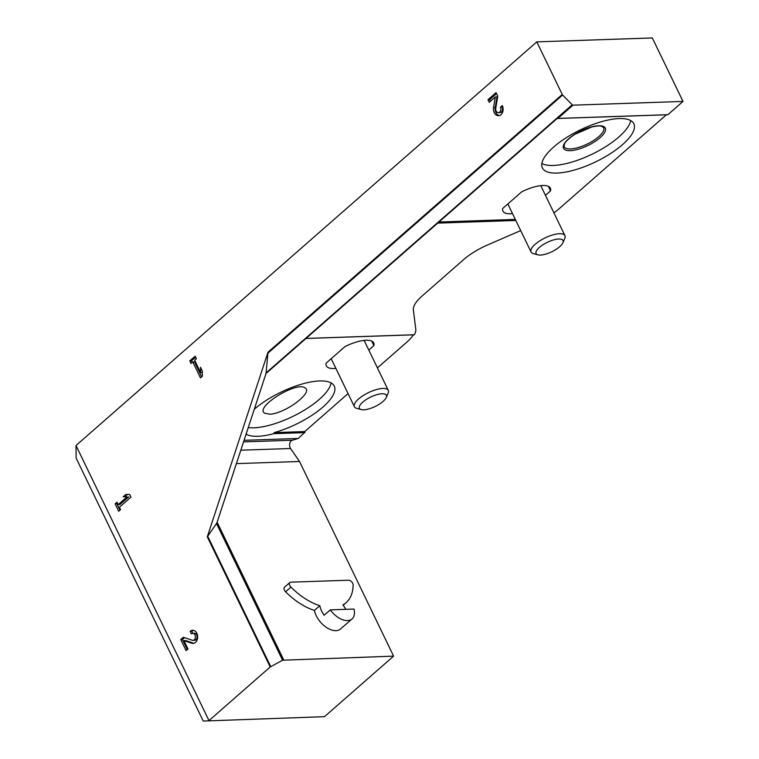 <?xml version="1.0" encoding="UTF-8"?>
<svg xmlns="http://www.w3.org/2000/svg" width="759" height="759" viewBox="0 0 759 759"><rect width="100%" height="100%" fill="white"/><g stroke="black" fill="none" stroke-linecap="round" stroke-linejoin="round"><path stroke-width="1.14" d="M345.81 609.344A18.188 10.56 48.8 0 0 342.926 604.923A53.927 31.318 48.8 0 0 346.038 602.722A53.927 31.318 48.8 0 0 353.134 584.99A3.767 2.182 48.8 0 0 351.645 581.774A3.767 2.182 48.8 0 0 348.628 580.218L290.801 582.181A3.767 2.182 48.8 0 0 289.853 582.523A3.767 2.182 48.8 0 0 290.972 587.096A53.927 31.318 48.8 0 0 319.814 605.71L314.435 610.416A18.188 10.56 48.8 0 0 325.725 626.934A18.188 10.56 48.8 0 0 340.535 629.002L352.062 618.917A18.188 10.56 48.8 0 0 353.96 609.06L330.288 609.866A18.188 10.56 48.8 0 0 352.062 618.917M289.853 582.523L284.483 587.238A3.767 2.182 48.8 0 0 285.593 591.802A53.927 31.318 48.8 0 0 314.435 610.416M324.482 716.676L203.241 721.05L324.482 716.676L393.608 656.137L299.511 461.481L290.574 448.512A5.019 3.691 -91.9 0 1 292.376 440.229L298.221 438.474L304.985 432.099L274.378 433.142L273.714 433.674A50.796 17.732 -25.8 0 1 257.861 436.283A50.796 17.732 -25.8 0 1 246.912 434.584L246.229 433.731M274.378 433.142L274.122 432.611L304.729 431.567L304.985 432.099M413.351 334.833A37.627 13.14 -25.8 0 1 406.549 342.385L377.422 367.887M348.068 393.608L304.729 431.567M267.993 352.223L266.039 373.485L216.856 523.055L207.292 536.822L267.993 352.223L562.248 94.477L536.812 41.868L75.995 445.505L76.166 458.18L203.241 721.05M536.812 41.868L652.323 37.95L683.005 101.431L667.882 114.685L557.856 118.413L572.979 105.169L683.005 101.431M495.314 96.972L493.549 107.55A6.584 4.839 -91.9 0 0 498.492 115.719A6.584 4.839 -91.9 0 0 502.591 112.237A6.584 4.839 -91.9 0 0 502.306 105.605L500.418 107.256A3.51 2.581 -91.9 0 1 500.579 110.786A3.51 2.581 -91.9 0 1 498.388 112.645A3.51 2.581 -91.9 0 1 495.75 108.29L497.771 96.222L496.035 92.645L487.971 99.704L489.223 102.304L495.314 96.972L497.012 96.905L495.248 107.493A6.584 4.839 -91.9 0 0 499.337 115.586M200.48 377.887L202.359 376.236L202.321 370.999L200.528 367.299L200.575 372.527L194.665 360.307L196.41 358.779L195.158 356.189L189.778 360.895L191.04 363.485L192.786 361.958L200.48 377.887M183.925 640.615L191.752 643.243A6.584 4.839 -91.9 0 0 193.042 643.433A6.584 4.839 -91.9 0 0 197.653 636.697A6.584 4.839 -91.9 0 0 192.596 630.274A6.584 4.839 -91.9 0 0 190.13 631.298L191.382 633.898A3.51 2.581 -91.9 0 1 192.701 633.348A3.51 2.581 -91.9 0 1 195.395 636.773A3.51 2.581 -91.9 0 1 192.938 640.368A3.51 2.581 -91.9 0 1 192.245 640.264L183.317 637.266L180.727 639.543L186.097 650.653L187.976 649.002L183.925 640.615L185.623 640.558L193.45 643.186A6.584 4.839 -91.9 0 0 193.887 643.309M118.708 511.253L120.586 509.612L119.429 507.202L130.984 497.079L129.732 494.489L125.88 494.432L123.195 496.784L127.047 496.841L118.176 504.612L117.009 502.202L115.131 503.853L118.708 511.253M207.292 536.822L270.204 666.962L208.972 720.595L75.995 445.505M216.476 523.482L282.576 660.216L393.608 656.137M282.576 660.216L270.204 666.962M414.063 334.634L414.329 334.747A37.627 13.14 -25.8 0 0 415.79 329.216L413.351 309.938A37.627 13.14 -25.8 0 1 422.184 295.925L463.768 259.502A37.627 13.14 -25.8 0 1 487.525 244.977L520.702 230.584M254.274 409.253A50.796 17.732 -25.8 0 1 301.636 384.158A50.796 17.732 -25.8 0 1 334.283 386.084A50.796 17.732 -25.8 0 1 274.122 432.611M335.858 368.352A26.337 9.193 -25.8 0 1 326.285 365.838A26.337 9.193 -25.8 0 1 326.085 363.153L345.032 346.569A26.337 9.193 -25.8 0 1 373.713 342.907A26.337 9.193 -25.8 0 1 373.902 345.592L368.808 350.06M266.039 373.485L557.201 118.451M306.048 338.438L414.329 334.747M556.983 173.071A50.796 17.732 -25.8 0 1 542.362 167.929A50.796 17.732 -25.8 0 1 580.369 129.855A50.796 17.732 -25.8 0 1 633.822 123.717A50.796 17.732 -25.8 0 1 610.378 153.66A50.796 17.732 -25.8 0 1 556.983 173.071M512.505 213.63A26.337 9.193 -25.8 0 1 502.932 211.106A26.337 9.193 -25.8 0 1 502.733 208.431L521.68 191.837A26.337 9.193 -25.8 0 1 550.36 188.185A26.337 9.193 -25.8 0 1 550.55 190.86L545.455 195.329M666.383 114.789L559.269 208.611A37.627 13.14 -25.8 0 1 553.918 212.833M515.314 219.427L438.958 222.017M266.011 372.973L572.201 104.77A1.006 0.579 48.8 0 0 572.979 105.169M298.221 438.474L244.066 440.305M572.201 104.77L562.628 95.017A1.252 0.731 48.8 0 1 562.248 94.477M299.511 461.481L236.4 463.626M373.902 345.592L371.73 341.095M550.55 190.86L548.377 186.363M630.653 120.548A50.796 17.732 -25.8 0 1 601.65 149.125A50.796 17.732 -25.8 0 1 553.302 165.453A50.796 17.732 -25.8 0 1 541.841 163.489M331.123 382.916A50.796 17.732 -25.8 0 1 302.12 411.492A50.796 17.732 -25.8 0 1 253.762 427.82A50.796 17.732 -25.8 0 1 248.24 427.602M269.35 414.167C283.999 414.329 313.647 392.593 305.099 387.953C296.769 380.819 254.36 407.279 264.644 413.19L269.35 414.167M319.814 605.71A18.188 10.56 48.8 0 0 324.14 615.245L330.288 609.866M127.484 494.451L124.893 496.728L123.195 496.784M124.893 496.728L127.047 496.841M128.745 496.784L119.875 504.555L118.176 504.612M117.493 503.208L115.131 503.853M116.829 503.796L119.922 510.19M193.45 630.349A6.584 4.839 -91.9 0 0 191.828 631.241L190.13 631.298M191.828 631.241L192.843 633.338M192.938 640.368L194.636 640.311A3.51 2.581 -91.9 0 0 197.093 636.716A3.51 2.581 -91.9 0 0 194.399 633.291L192.701 633.348M184.503 637.664L182.426 639.486L180.727 639.543M182.426 639.486L187.302 649.59M202.255 370.876L202.273 372.47L200.575 372.527M195.642 357.195L191.477 360.838L189.778 360.895M191.477 360.838L192.245 362.423M201.695 376.825L194.484 361.901L192.786 361.958M502.724 106.668L500.418 107.256M498.388 112.645L500.086 112.588A3.51 2.581 -91.9 0 0 502.278 110.729A3.51 2.581 -91.9 0 0 502.116 107.199M496.519 93.651L489.669 99.647L487.971 99.704M489.669 99.647L490.437 101.241M386.265 397.479L388.124 393.134A18.814 6.565 154.2 0 0 388.276 390.344A18.814 6.565 154.2 0 0 368.485 392.612A18.814 6.565 154.2 0 0 354.406 406.72A18.814 6.565 154.2 0 0 356.692 408.333L361.256 409.575A14.971 5.228 154.2 0 0 363.741 409.803A14.971 5.228 154.2 0 0 386.265 397.479A14.971 5.228 154.2 0 0 370.639 397.071A14.971 5.228 154.2 0 0 361.256 409.575M562.912 242.757L564.772 238.411A18.814 6.565 154.2 0 0 564.924 235.613A18.814 6.565 154.2 0 0 545.133 237.89A18.814 6.565 154.2 0 0 531.053 251.988A18.814 6.565 154.2 0 0 533.34 253.601L537.903 254.844A14.971 5.228 154.2 0 0 540.389 255.071A14.971 5.228 154.2 0 0 562.912 242.757A14.971 5.228 154.2 0 0 547.286 242.339A14.971 5.228 154.2 0 0 537.903 254.844M290.972 587.096L285.593 591.802M304.909 432.621L273.714 433.674M246.912 434.584L245.935 434.622M515.816 220.471L438.341 223.099M515.57 219.958L438.322 222.577M267.756 353.305L562.628 95.017M217.131 522.22L283.676 659.865M207.643 536.129L270.726 666.611M292.376 440.229L243.544 441.89M290.574 448.512L240.812 450.201M570.199 150.652A23.197 8.102 -25.8 0 1 577.903 132.445A23.197 8.102 -25.8 0 1 605.113 131.525A23.197 8.102 -25.8 0 1 570.199 150.652M570.455 148.925A21.945 7.666 -25.8 0 1 564.136 146.705L564.373 144.248C564.554 143.65 565.967 140.197 574.895 134.305L591.878 126.924C601.564 125.102 599.714 126.26 601.555 126.25L603.652 127.597A21.945 7.666 -25.8 0 1 593.529 140.538A21.945 7.666 -25.8 0 1 570.455 148.925M193.45 643.186L191.752 643.243M495.248 107.493L493.549 107.55M346.038 602.722L343.172 605.236M414.224 334.804L306.351 338.467M667.74 114.742L557.504 118.48M331.19 358.694L354.406 406.72M364.13 340.393L388.276 390.344M507.837 203.962L531.053 251.988M540.778 185.661L564.924 235.613"/></g></svg>
